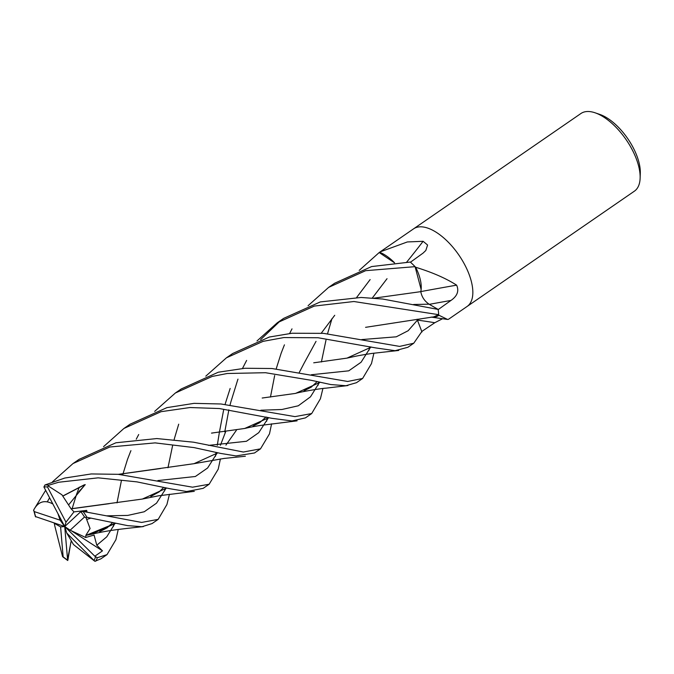 <?xml version="1.0" encoding="UTF-8"?>
<svg xmlns="http://www.w3.org/2000/svg" width="674" height="674" viewBox="0 0 674 674"><rect width="100%" height="100%" fill="white"/><g stroke="black" fill="none" stroke-linecap="round" stroke-linejoin="round"><path stroke-width="1.01" d="M467.023 306.51A47.146 22.419 -124.6 0 0 467.082 306.476A47.146 22.419 -124.6 0 0 465.49 266.196A47.146 22.419 -124.6 0 0 427.527 228.031A47.146 22.419 -124.6 0 0 413.575 228.84A47.146 22.419 -124.6 0 0 413.516 228.882M394.568 262.793A36.034 17.136 -124.6 0 0 379.774 252.354A785.614 602.396 134.4 0 0 380.161 251.874L407.332 241.949L423.112 241.3L427.586 245.033L425.825 250.475L423.087 253.095L410.458 262.203A47.146 22.419 -124.6 0 1 415.487 267.106L416.456 267.502C432.784 272.566 446.171 278.455 456.618 285.153C459.221 290.898 457.351 295.996 450.982 300.436L438.151 309.61A47.146 22.419 -124.6 0 1 438.681 315.129L447.587 319.451L448.471 319.299L467.082 306.476A47.146 22.419 -124.6 0 0 465.49 266.196A47.146 22.419 -124.6 0 0 427.527 228.031A47.146 22.419 -124.6 0 0 413.575 228.84L580.895 113.527A47.146 22.419 -124.6 0 1 594.847 112.718A47.146 22.419 -124.6 0 1 595.125 112.811A47.146 22.419 -124.6 0 1 640.131 178.121A47.146 22.419 -124.6 0 1 634.403 191.163L467.082 306.476M442.641 318.684L434.781 322.728L421.663 331.557M640.131 178.121L640.3 173.184A42.428 20.178 -124.6 0 0 599.793 114.412A42.428 20.178 -124.6 0 0 599.54 114.327M406.717 262.093A797.822 611.765 134.4 0 0 423.112 241.3M379.774 252.354A6.378 3.033 55.4 0 1 379.437 252.362L380.161 251.874M413.575 228.84L379.428 252.371A47.146 22.419 -124.6 0 0 379.428 252.371A47.146 22.419 -124.6 0 0 379.176 252.548M431.529 317.134A36.034 17.136 -124.6 0 0 438.563 315.457A6.378 3.033 55.4 0 1 438.681 315.129M308.077 305.71L328.651 287.368L365.653 270.678L415.066 266.66L421.132 289.475A36.034 17.136 -124.6 0 0 415.85 267.612A6.378 3.033 55.4 0 1 415.487 267.106M438.563 315.457A785.614 569.867 -118 0 1 439.052 315.516M415.85 267.612A785.614 161.684 169.7 0 1 416.456 267.502M420.854 291.581A797.822 164.203 169.7 0 1 456.618 285.153M322.905 388.536L320.42 398.747L311.683 413.566L294.968 416.616L220.988 403.987L194.078 403.355L166.908 407.635L130.116 424.19L124.302 428.201M70.846 542.435L67.922 559.917L67.72 560.507L67.569 559.445L71.25 540.733M72.169 508.567L76.499 494.522M76.592 494.269L79.262 487.176M103.543 446.668L123.915 428.462L161.035 411.688L189.958 407.534L219.395 408.545L271.942 418.327L291.977 420.955L305.423 417.888L311.683 413.566M271.597 423.811L269.49 433.845L260.501 448.842L243.373 452.027L193.514 442.195L156.84 438.555L115.928 442.776L79.069 459.373L72.994 463.56L109.795 447.005L155.079 442.885L194.104 447.603L220.878 453.459L236.001 455.927L254.519 452.97M34.104 509.207A47.146 22.419 -124.6 0 0 34.104 509.215L45.655 490.31M52.412 481.902L72.994 463.56M415.066 266.66A47.146 22.419 -124.6 0 0 410.289 262.051L371.61 266.567L334.616 283.257L328.685 287.343M118.236 529.478L115.92 539.68L107.023 554.618L97.267 557.735L94.84 556.219L102.473 550.843L96.795 545.232L94.065 535.055L85.691 537.49L85.91 535.333M75.909 546.471L94.857 561.282L100.898 558.839L107.023 554.618M113.342 526.562L113.611 524.785M113.636 524.633L113.889 522.914M116.998 502.88L121.455 480.385M122.803 474.749L123.14 473.443M123.157 473.375L127.496 459.398M127.613 459.095L130.394 451.934M130.453 451.791L130.933 450.653M136.241 439.204L138.701 434.528M154.675 411.384L175.383 392.993L212.184 376.437L227.248 373.497L265.505 372.714L311.051 380.271L330.85 384.559L345.897 385.722L356.495 382.689M373.91 353.168L371.492 363.547L362.612 378.476L347.674 381.467L271.942 368.51L244.932 368.265L218.317 372.208L181.264 388.949L175.383 392.993M220.406 458.935L218.216 469.18L209.142 484.244L192.545 487.184L118.169 474.319L91.285 473.948L64.755 478.043L44.922 485.002L43.911 486.99L64.721 526.52L66.802 533.117L94.857 561.282M71.115 508.87L61.932 494.792L48.191 485.954L48.882 485.187L58.655 482.247L98.16 477.841L136.99 481.885L170.615 488.852L186.664 491.531L203.169 488.355L209.142 484.244M314.278 306.08L353.901 301.514L438.664 314.674A47.146 22.419 -124.6 0 0 438.117 309.417L382.697 299.037L361.096 297.47L320.319 301.918L283.644 318.389L277.393 322.694L314.278 306.08M169.452 494.253L166.908 504.54L158.171 519.368L141.607 522.434L83.045 511.44L80.821 511.642L64.721 526.52L65.985 522.198L47.492 486.999L48.191 485.954M85.842 535.308L90.08 528.542L85.986 517.657L86.963 517.312L127.571 525.627L142.037 526.714L152.063 523.58L158.171 519.368M164.616 490.942L164.869 489.476M164.903 489.29L165.164 487.698M167.969 467.756L172.704 445.093M174.17 439.499L174.566 438.041M174.583 437.982L178.703 424.19M205.797 376.159L226.464 357.793L263.104 341.347L283.813 337.564L318.027 337.741L375.991 347.961L395.124 350.691L407.871 347.279L413.743 343.234L399.606 346.402L323.545 333.36L292.044 333.242L269.373 337.025L232.648 353.53L226.464 357.793M421.814 331.591L413.743 343.234M55.049 526.933L62.547 556.547L63.137 556.817A45.731 21.753 -124.6 0 0 67.627 560.136M211.484 433.104L244.704 428.47L268.926 417.661M359.191 270.417L379.192 252.539L394.492 262.801M318.061 385.292L318.305 383.725M318.339 383.548L318.591 381.846M321.397 361.98L325.98 340.151M327.589 333.706L327.935 332.392M327.952 332.324L331.97 318.65M69.119 504.278L85.118 484.665M211.484 433.112L212.782 432.978M299.256 372.503L303.848 363.699M303.856 363.674L316.03 341.364M321.262 333.2L334.725 315.289M47.323 501.785L49.531 497.884M60.087 520.168L34.281 511.6L33.801 510.631L35.385 516.537L64.721 526.52L60.087 520.168L57.964 513.689M54.232 523.058L55.015 526.925M208.527 445.379L246.473 441.268L258.74 432.674L268.134 418.259L258.74 432.674L246.473 441.268L208.527 445.379M268.227 418.065L268.463 417.551L268.227 418.065M86.011 535.383L91.302 534.28L115.633 523.294M313.722 362.806L347.026 358.113L371.34 347.059M86.205 535.282L115.481 523.26M96.795 545.232L106.762 536.824L114.572 524.094L106.762 536.824L96.795 545.232M114.673 523.875L115.018 523.159L114.673 523.875M311.295 374.752L348.753 370.826L361.07 362.25L370.119 347.986L361.07 362.25L348.753 370.826L311.295 374.752M370.228 347.759L370.633 346.925L370.228 347.759M420.787 291.581C421.688 296.787 424.443 300.992 429.052 304.185L413.6 304.488L429.052 304.185L438.117 309.417M280.544 320.597L260.602 339.671M246.625 360.422L242.497 368.442M237.981 379.125L237.796 379.639M237.72 379.841L230.896 401.839M230.879 401.889L230.078 404.939M228.865 409.826L224.762 431.84M52.673 503.63L52.058 503.63L52.496 503.293M157.868 480.57L195.376 476.493L207.617 467.992L216.708 453.712L207.617 467.992L195.376 476.493L157.868 480.57M216.792 453.518L217.154 452.743L216.792 453.518M220.432 445.278L225.63 431.773L220.432 445.278M421.132 289.475L420.846 291.64L373.741 298.203M160.631 468.506L118.548 474.353M84.705 484.758L63.086 495.98M52.083 503.689L52.437 503.192M63.011 495.896L84.149 484.876M118.304 474.336L194.019 463.678L217.82 452.869M225.933 445.126L236.422 430.223M52.016 503.512C43.987 499.636 37.828 501.911 33.532 510.336M266.66 421.233L266.929 419.127M266.946 418.984L267.182 417.248M270.459 397.07L274.663 375.528M276.222 368.964L276.534 367.777M276.559 367.701L281.075 353.454M281.184 353.142L283.906 346.141M283.965 346.006L284.445 344.835M289.651 333.436L292.002 328.87M87.072 512.063L86.668 510.403L73.972 511.886M106.77 515.837L127.79 515.408L144.253 511.76L156.503 503.183L165.669 488.894M165.804 488.625L166.158 487.909M361.778 339.57L396.278 336.815L408.158 330.723L417.425 320.142L421.966 331.979M417.113 319.24L417.425 320.142M65.985 522.198L73.972 511.878L71.149 508.828L109.196 503.68M433.786 316.847L365.578 327.328M71.2 508.752L142.357 499.046L166.781 488.043M438.664 314.674L433.736 316.856M215.436 456.357L215.764 454.377M215.79 454.242L216.076 452.524M217.281 445.329L219.379 432.354M219.379 432.346L223.625 410.011M225.108 404.392L225.537 402.892M225.554 402.825L230.163 388.443M256.996 340.96L277.385 322.694M260.846 410.222L281.884 409.506L298.304 405.782L310.495 396.817L319.687 382.082M356.723 297.36L370.136 279.584M372.267 298.085L387.036 278.691M66.802 533.117L73.441 544.482L75.943 546.521M262.178 398.031L295.574 393.397L320.319 382.225M368.998 350.236L369.285 348.584M369.31 348.424L369.605 346.722M94.84 556.219L64.721 526.52L70.13 530.202L84.511 517.009L85.986 517.657M33.801 510.631L33.7 509.991M91.049 518.07L87.03 519.359M84.882 511.709L86.668 510.403M67.569 559.445L64.721 526.52L60.601 526.908L63.137 556.817M85.691 537.49L70.13 530.202M102.473 550.843L71.259 530.724M54.147 523.192L60.601 526.908M417.265 320.091A795.649 577.146 -118 0 1 434.781 322.728M429.313 304.336A795.649 163.757 169.7 0 1 450.982 300.436M95.725 561.181A47.146 22.419 -124.6 0 0 97.267 557.735M48.882 485.187A47.146 22.419 -124.6 0 0 44.922 485.002M86.963 517.312A47.146 22.419 -124.6 0 0 83.045 511.44M94.183 560.161A45.731 21.753 -124.6 0 0 95.481 556.85M34.281 511.6A45.731 21.753 -124.6 0 0 35.756 516.966M47.492 486.999A45.731 21.753 -124.6 0 0 43.911 486.99M84.511 517.009A45.731 21.753 -124.6 0 0 80.821 511.642M599.793 114.412L595.125 112.811M431.133 317.092L447.587 319.451M260.501 448.842L254.477 452.995M362.612 378.476L356.462 382.706M244.704 428.47C254.031 426.263 259.406 425.656 260.948 425.378L297.074 420.846M78.673 491.894L85.244 484.64M266.036 416.97L259.633 422.741L253.045 426.027M91.302 534.28C109.087 530.261 118.397 529.469 128.869 528.189L143.301 526.596M347.026 358.113C355.114 356.377 357.296 355.67 372.04 353.42L398.73 350.455M319.619 376.547L320.116 376.665M112.6 522.628L107.141 527.826L99.609 531.761M194.019 463.678L224.08 458.438L245.361 456.231M163.681 487.378L159.19 491.868L150.749 496.519M142.357 499.046L158.66 495.794L194.297 491.338M317.227 381.551L311.186 387.205L304.016 390.802M295.574 393.397C297.697 392.453 320.108 388.409 326.199 388.148L347.894 385.545M67.72 560.507L62.876 556.893"/></g></svg>
